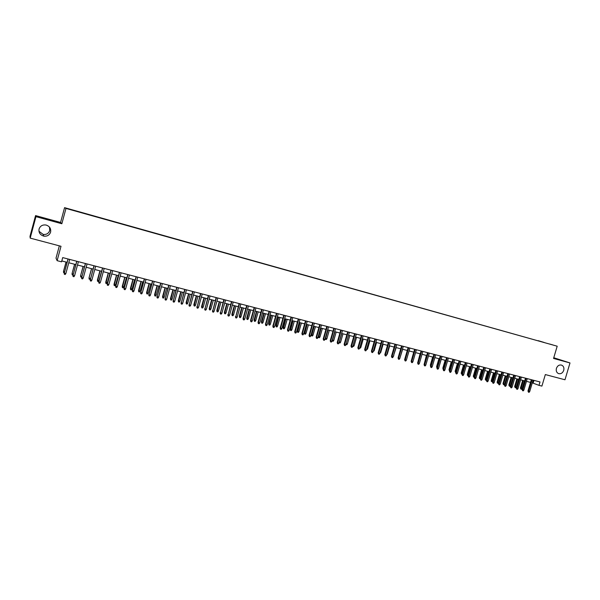 <?xml version="1.0" encoding="UTF-8"?>
<svg xmlns="http://www.w3.org/2000/svg" width="600" height="600" viewBox="0 0 600 600"><rect width="100%" height="100%" fill="white"/><g stroke="black" fill="none" stroke-linecap="round" stroke-linejoin="round"><path stroke-width="0.9" d="M49.485 227.13L49.718 230.535C48.63 233.468 46.447 234.765 43.162 234.413L38.947 231.24M50.61 232.118C49.485 235.155 47.22 236.498 43.822 236.138C40.125 235.013 38.543 232.635 39.068 229.013C40.252 225.87 42.6 224.542 46.102 225.045C49.65 226.252 51.15 228.615 50.61 232.118M563.737 370.35C562.658 373.035 560.933 374.123 558.548 373.612C556.575 372.66 555.862 370.92 556.418 368.377C557.46 365.745 559.155 364.65 561.495 365.077C563.55 365.993 564.293 367.748 563.737 370.35M72.968 210.36L70.17 209.55L72.968 210.36M59.34 245.843L56.017 258.127L57.12 260.67L61.56 261.817L62.7 257.595L540.007 381.952L538.995 385.35L541.905 386.1L545.332 374.565L564.982 379.77L570 362.947L553.77 357.735M35.565 215.595L30 236.325L30.195 238.118L35.955 216.653L61.845 223.748L65.977 208.425L64.567 207.653L60.578 222.45L35.565 215.595L35.955 216.653M65.977 208.425L557.197 346.207L64.567 207.653M549.675 344.025L553.02 344.993L549.66 344.07M538.268 340.868L544.125 342.51M538.222 340.665L544.17 342.457M57.12 260.67L61.005 246.285L30.195 238.118M557.197 346.207L553.56 358.44L570 362.947M532.298 382.86L538.995 385.35M61.8 260.947L67.11 262.32M68.782 262.755L75.825 264.585M77.505 265.02L84.48 266.827M86.16 267.263L93.075 269.055M94.762 269.49L101.61 271.267M103.297 271.702L110.093 273.457M111.78 273.9L118.507 275.64M120.203 276.082L126.87 277.808M128.572 278.25L135.18 279.96M136.882 280.403L143.43 282.097M145.132 282.54L151.62 284.22M153.33 284.663L159.765 286.335M161.468 286.778L167.85 288.428M169.56 288.87L175.875 290.505M177.593 290.947L183.855 292.575M185.572 293.017L191.775 294.63M193.5 295.072L199.65 296.67M201.368 297.112L207.472 298.695M209.19 299.138L215.243 300.705M216.968 301.155L222.96 302.707M224.685 303.15L230.625 304.695M232.35 305.138L238.245 306.668M239.97 307.118L245.812 308.625M247.545 309.075L253.327 310.575M255.067 311.025L260.798 312.51M262.538 312.96L268.222 314.438M269.962 314.888L275.603 316.35M277.343 316.8L282.93 318.248M284.67 318.697L290.212 320.13M291.952 320.587L297.45 322.005M299.19 322.462L304.635 323.873M306.382 324.322L311.782 325.725M313.53 326.175L318.885 327.562M320.632 328.013L325.935 329.392M327.683 329.843L332.947 331.207M334.702 331.657L339.915 333.015M341.67 333.465L346.845 334.808M348.593 335.257L353.722 336.593M355.478 337.043L360.562 338.362M362.317 338.82L367.358 340.125M369.112 340.575L374.115 341.873M375.87 342.33L380.835 343.612M382.59 344.07L387.502 345.345M389.265 345.795L394.14 347.062M395.895 347.52L400.732 348.772M402.495 349.222L407.287 350.468M409.043 350.925L413.798 352.155M415.56 352.612L420.278 353.835M422.033 354.293L426.713 355.5M428.475 355.957L433.11 357.157M434.873 357.615L439.47 358.808M441.232 359.265L445.793 360.442M447.555 360.9L452.077 362.077M453.84 362.528L458.325 363.69M460.088 364.147L464.535 365.303M466.298 365.76L470.707 366.9M472.478 367.358L476.85 368.49M478.612 368.947L482.955 370.072M484.717 370.53L489.022 371.647M490.785 372.105L495.053 373.207M496.815 373.665L501.053 374.767M502.815 375.225L507.015 376.312L504.713 384.06L504.082 384.81L503.49 384.668L503.01 383.52L505.275 375.855M508.778 376.77L512.94 377.843M514.71 378.3L518.835 379.373M520.605 379.83L524.7 380.895M526.463 381.353L530.528 382.403M533.955 380.377L533.153 383.085M61.845 223.748L60.578 222.45M531.33 379.695L527.963 391.043L528.653 391.327L532.05 379.882M529.702 391.59L529.058 392.347L528.472 392.197L528.653 391.327L529.702 391.59L533.1 380.153M528.472 392.197L527.963 391.043M522.112 388.5L521.475 389.243L520.905 389.1L520.41 387.96L522.112 388.5L524.393 380.812M520.905 389.1L523.357 380.543M520.41 387.96L522.66 380.362M525.502 378.173L522.135 389.558L522.817 389.835L526.215 378.36M523.868 390.105L523.222 390.862L522.638 390.72L522.817 389.835L523.868 390.105L527.273 378.638M522.638 390.72L522.135 389.558M519.645 376.65L516.263 388.065L516.945 388.342L520.35 376.83M518.002 388.612L517.357 389.377L516.765 389.228L516.945 388.342L518.002 388.612L521.408 377.108M516.765 389.228L516.263 388.065M513.75 375.112L510.368 386.565L511.035 386.842L514.455 375.293M512.107 387.112L511.455 387.877L510.862 387.728L511.035 386.842L512.107 387.112L515.52 375.57M510.862 387.728L510.368 386.565M507.825 373.567L504.435 385.05L505.095 385.327L508.515 373.748M506.168 385.605L505.522 386.37L504.923 386.22L505.095 385.327L506.168 385.605L509.588 374.025M504.923 386.22L504.435 385.05M516.345 387.022L515.707 387.772L515.13 387.63L514.643 386.49L516.345 387.022L518.625 379.32M515.13 387.63L517.59 379.05M514.643 386.49L516.893 378.87M510.548 385.545L509.91 386.295L509.332 386.153L508.845 385.005L510.548 385.545L512.835 377.82M509.332 386.153L511.785 377.543M508.845 385.005L511.103 377.37M503.01 383.52L503.662 383.79L505.95 376.035M503.49 384.668L503.662 383.79L504.713 384.06M498.697 382.748L498.21 383.317L497.265 383.017L497.145 382.028L497.79 382.29L500.085 374.513M497.625 383.168L497.79 382.29L498.757 382.538M497.145 382.028L499.41 374.34M501.862 372.015L498.465 383.535L499.125 383.805L502.553 372.195M500.205 384.082L499.553 384.855L498.952 384.697L499.125 383.805L500.205 384.082L503.625 372.472M498.952 384.697L498.465 383.535M492.623 381.45L491.37 381.517L491.25 380.52L491.888 380.79L494.19 372.983M491.722 381.668L491.888 380.79L492.757 381.007M491.25 380.52L493.515 372.81M495.862 370.455L492.457 382.005L493.118 382.282L496.545 370.627M494.197 382.553L493.553 383.325L492.945 383.175L493.118 382.282L494.197 382.553L497.632 370.913M492.945 383.175L492.457 382.005M486.518 380.145L485.438 380.01L485.317 379.005L485.947 379.275L488.25 371.445M485.79 380.153L485.947 379.275L486.72 379.47M485.317 379.005L487.59 371.28M489.832 368.88L486.42 380.468L487.072 380.737L490.507 369.06M488.16 381.015L487.507 381.795L486.908 381.638L487.072 380.737L488.16 381.015L491.603 369.345M486.908 381.638L486.42 380.468M480.39 378.78L479.467 378.487L479.347 377.483L479.978 377.752L482.287 369.9M479.82 378.638L479.978 377.752L480.645 377.918M479.347 377.483L481.627 369.735M483.765 367.298L480.353 378.923L480.99 379.192L484.44 367.478M482.085 379.47L481.44 380.25L480.825 380.093L480.99 379.192L482.085 379.47L485.535 367.763M480.825 380.093L480.353 378.923M474.285 377.228L473.467 376.957L473.355 375.952L473.97 376.215L476.28 368.347M473.812 377.108L473.97 376.215L474.54 376.365M473.355 375.952L475.635 368.175M477.668 365.715L474.24 377.37L474.877 377.64L478.327 365.888M475.98 377.918L475.327 378.697L474.72 378.54L474.877 377.64L475.98 377.918L479.43 366.173M474.72 378.54L474.24 377.37M468.143 375.66L467.438 375.42L467.317 374.415L467.933 374.678L470.25 366.78M467.775 375.57L467.933 374.678L468.397 374.798M467.317 374.415L469.605 366.615M471.525 364.11L468.097 375.803L468.728 376.072L472.185 364.282M469.838 376.358L469.185 377.138L468.57 376.98L468.728 376.072L469.838 376.358L473.295 364.575M468.57 376.98L468.097 375.803M461.963 374.085L461.37 373.875L461.25 372.862L461.857 373.125L464.175 365.212M461.707 374.025L462.217 373.215M461.25 372.862L463.537 365.048M465.353 362.505L461.918 374.228L462.54 374.498L466.005 362.67M463.658 374.782L463.005 375.57L462.382 375.413L462.54 374.498L463.658 374.782L467.123 362.962M462.382 375.413L461.918 374.228M455.745 372.502L455.145 371.31L455.745 371.565L458.07 363.63M455.595 372.465L456 371.632M455.145 371.31L457.44 363.465M459.143 360.885L455.707 372.645L456.315 372.915L459.787 361.05M457.44 373.2L456.787 373.987L456.165 373.83L456.315 372.915L457.44 373.2L460.912 361.343M456.165 373.83L455.707 372.645M449.49 370.913L449.002 369.743L449.603 369.998L451.928 362.032M449.452 370.905L449.745 370.035M449.002 369.743L451.305 361.875M452.903 359.257L449.452 371.055L450.06 371.317L453.533 359.423M451.185 371.61L450.533 372.397L449.91 372.24L450.06 371.317L451.185 371.61L454.665 359.715M449.91 372.24L449.452 371.055M443.205 369.3L442.83 368.168L443.415 368.423L445.748 360.435M442.83 368.168L445.132 360.278M446.618 357.623L443.16 369.457L443.76 369.72L447.24 357.788M444.9 370.005L444.24 370.8L443.61 370.642L443.76 369.72L444.9 370.005L448.38 358.08M443.61 370.642L443.16 369.457M436.882 367.673L436.62 366.585L438.93 358.665M436.62 366.585L437.138 366.81M440.295 355.972L436.838 367.845L437.423 368.108L440.918 356.138M438.57 368.392L437.918 369.195L437.28 369.03L437.423 368.108L438.57 368.392L442.058 356.438M437.28 369.03L436.838 367.845M430.522 366.03L430.373 364.987L432.683 357.053M430.373 364.987L430.778 365.168M433.935 354.315L430.47 366.225L431.055 366.48L434.55 354.48M432.202 366.772L431.55 367.575L430.912 367.41L431.055 366.48L432.202 366.772L435.697 354.78M430.912 367.41L430.47 366.225M424.178 364.2L426.405 355.425M427.537 352.65L424.065 364.59L424.643 364.853L428.145 352.808M425.798 365.145L425.145 365.947L424.5 365.782L424.643 364.853L425.798 365.145L429.3 353.108M424.5 365.782L424.065 364.59M417.825 362.272L420.09 353.782M421.103 350.978L417.623 362.955L418.192 363.21L421.702 351.127M419.355 363.51L418.702 364.312L418.058 364.147L418.192 363.21L419.355 363.51L422.865 351.435M418.058 364.147L417.623 362.955M411.428 360.322L413.737 352.14M414.63 349.29L411.143 361.305L411.705 361.56L415.222 349.44M412.875 361.86L412.222 362.663L411.57 362.498L411.705 361.56L412.875 361.86L416.393 349.748M411.57 362.498L411.143 361.305M406.688 359.055L409.072 350.933M408.12 347.595L404.625 359.647L405.18 359.895L408.705 347.745M406.357 360.195L405.705 361.005L405.045 360.84L405.18 359.895L406.357 360.195L409.875 348.053M405.045 360.84L404.625 359.647M400.132 357.382L402.638 349.267M401.565 345.885L398.07 357.975L398.618 358.23L402.143 346.035M399.795 358.53L399.143 359.34L398.482 359.175L398.618 358.23L399.795 358.53L403.327 346.343M398.482 359.175L398.07 357.975M393.533 355.695L396.173 347.587M393.81 355.77L393.345 356.34M394.972 344.168L391.47 356.295L392.01 356.543L395.543 344.317M393.202 356.85L392.543 357.668L391.882 357.495L392.01 356.543L393.202 356.85L396.735 344.625M391.882 357.495L391.47 356.295M386.895 354.007L387.3 354.105L389.662 345.9M387.3 354.105L386.632 354.907M388.342 342.442L384.832 354.608L385.365 354.855L388.905 342.585M386.558 355.163L385.905 355.98L385.237 355.808L385.365 354.855L386.558 355.163L390.097 342.9M385.237 355.808L384.832 354.608M380.212 352.305L380.745 352.44L383.123 344.205M380.745 352.44L379.957 353.205M381.668 340.702L378.15 352.905L378.675 353.153L382.222 340.845M379.882 353.46L379.222 354.278L378.555 354.112L378.675 353.153L379.882 353.46L383.43 341.16M378.555 354.112L378.15 352.905M373.493 350.587L374.16 350.752L376.538 342.502M374.16 350.752L373.23 351.495M374.955 338.955L371.43 351.195L371.947 351.442L375.502 339.09M373.163 351.75L372.502 352.575L371.827 352.403L371.947 351.442L373.163 351.75L376.71 339.413M371.827 352.403L371.43 351.195M368.205 337.192L364.673 349.478L365.175 349.718L368.737 337.327M366.397 350.025L365.737 350.858L365.062 350.685L365.175 349.718L366.397 350.025L369.96 337.65M365.062 350.685L364.673 349.478M361.41 335.423L357.87 347.745L358.365 347.985L361.935 335.558M359.595 348.293L358.935 349.125L358.252 348.952L358.365 347.985L359.595 348.293L363.165 335.88M358.252 348.952L357.87 347.745M366.735 348.862L367.53 349.065L369.907 340.785M367.53 349.065L366.472 349.77M359.933 347.13L360.855 347.362L363.248 339.06M360.855 347.362L360.21 348.18L359.67 348.038M353.085 345.382L354.15 345.653L356.543 337.32M354.15 345.653L353.505 346.47L352.837 346.26M354.57 333.638L351.022 345.998L351.51 346.237L355.087 333.772M352.748 346.553L352.095 347.385L351.405 347.212L351.51 346.237L352.748 346.553L356.325 334.095M351.405 347.212L351.022 345.998M346.2 343.627L347.4 343.928L349.793 335.572M347.4 343.928L346.755 344.752L345.945 344.513M346.072 344.58L346.163 343.74M347.685 331.845L344.138 344.25L344.618 344.483L348.195 331.98M345.862 344.798L345.202 345.638L344.513 345.465L344.618 344.483L345.862 344.798L349.44 332.303M344.513 345.465L344.138 344.25M339.278 341.835L340.605 342.195L343.005 333.81M340.605 342.195L339.96 343.02L339.278 342.847L339.382 341.888L341.782 333.495M340.763 330.045L337.207 342.48L337.68 342.72L341.265 330.173M338.933 343.035L338.272 343.875L337.575 343.702L337.68 342.72L338.933 343.035L342.517 330.502M337.575 343.702L337.207 342.48M332.31 340.028L333.772 340.455L336.18 332.04M333.772 340.455L333.127 341.28L332.438 341.108L332.535 340.14L334.942 331.725M332.438 341.108L332.153 340.582M333.803 328.23L330.233 340.71L330.697 340.942L334.29 328.358M331.957 341.265L331.298 342.105L330.6 341.925L330.697 340.942L331.957 341.265L335.55 328.688M330.6 341.925L330.233 340.71M325.298 338.205L326.895 338.7L329.303 330.263M326.895 338.7L326.25 339.532L325.56 339.353L325.657 338.385L328.065 329.94M325.56 339.353L325.237 338.43M326.79 326.4L323.22 338.918L323.67 339.15L327.27 326.528M324.938 339.472L324.278 340.32L323.572 340.14L323.67 339.15L324.938 339.472L328.538 326.858M323.572 340.14L323.22 338.918M319.98 336.938L319.335 337.77L318.638 337.59L318.293 336.397L319.98 336.938L322.395 328.47M318.638 337.59L321.142 328.147M318.293 336.397L320.678 328.028M319.733 324.562L316.155 337.125L316.597 337.35L320.205 324.69M317.88 337.68L317.22 338.528L316.507 338.347L316.597 337.35L317.88 337.68L321.48 325.02M316.507 338.347L316.155 337.125M313.02 335.16L312.375 336L311.678 335.82L311.332 334.62L313.02 335.16L315.435 326.67M311.678 335.82L314.183 326.34M311.332 334.62L313.725 326.228M312.638 322.718L309.053 335.317L309.487 335.543L313.103 322.837M310.77 335.873L310.11 336.72L309.397 336.54L309.487 335.543L310.77 335.873L314.385 323.168M309.397 336.54L309.053 335.317M306.015 333.375L305.37 334.215L304.665 334.035L304.335 332.835L306.015 333.375L308.438 324.855M304.665 334.035L307.17 324.525M304.335 332.835L306.728 324.413M305.49 320.85L301.905 333.495L302.325 333.72L305.947 320.97M303.615 334.05L302.962 334.905L302.243 334.725L302.325 333.72L303.615 334.05L307.237 321.308M302.243 334.725L301.905 333.495M298.972 331.575L298.32 332.423L297.615 332.243L297.285 331.035L298.972 331.575L301.395 323.032M297.615 332.243L300.12 322.702M297.285 331.035L299.685 322.59M298.305 318.983L294.705 331.665L295.125 331.89L298.748 319.095M296.423 332.22L295.763 333.075L295.043 332.895L295.125 331.89L296.423 332.22L300.045 319.433M295.043 332.895L294.705 331.665M291.877 329.767L291.233 330.615L290.52 330.435L290.197 329.228L291.877 329.767L294.308 321.195M290.52 330.435L293.025 320.865M290.197 329.228L292.597 320.752M291.067 317.093L287.468 329.82L287.873 330.045L291.502 317.205M289.178 330.375L288.517 331.237L287.79 331.05L287.873 330.045L289.178 330.375L292.815 317.55M287.79 331.05L287.468 329.82M284.745 327.945L284.093 328.8L283.38 328.612L283.065 327.405L284.745 327.945L287.175 319.35M283.38 328.612L285.892 319.013M283.065 327.405L285.472 318.907M283.793 315.195L280.178 327.968L280.575 328.185L284.212 315.308M281.888 328.522L281.228 329.385L280.5 329.197L280.575 328.185L281.888 328.522L285.532 315.653M280.5 329.197L280.178 327.968M277.56 326.115L276.915 326.97L276.195 326.782L275.888 325.575L277.56 326.115L280.005 317.49M276.195 326.782L278.707 317.153M275.888 325.575L278.295 317.048M276.465 313.29L272.85 326.1L273.233 326.317L276.877 313.395M274.553 326.655L273.892 327.517L273.157 327.337L273.233 326.317L274.553 326.655L278.205 313.74M273.157 327.337L272.85 326.1M270.337 324.278L269.692 325.125L268.965 324.945L268.665 323.73L270.337 324.278L272.782 315.615M268.965 324.945L271.478 315.278M268.665 323.73L271.072 315.173M269.093 311.37L265.462 324.218L265.837 324.435L269.49 311.475M267.173 324.772L266.513 325.642L265.77 325.455L265.837 324.435L267.173 324.772L270.825 311.82M265.77 325.455L265.462 324.218M263.07 322.418L262.418 323.28L261.69 323.093L261.39 321.877L263.07 322.418L265.515 313.733M261.69 323.093L264.202 313.395M261.39 321.877L263.812 313.29M261.668 309.435L258.038 322.327L258.397 322.538L262.065 309.54M259.74 322.882L259.08 323.76L258.337 323.565L258.397 322.538L259.74 322.882L263.4 309.885M258.337 323.565L258.038 322.327M255.75 320.55L255.105 321.413L254.37 321.225L254.077 320.01L255.75 320.55L258.202 311.835M254.37 321.225L256.882 311.498M254.077 320.01L256.5 311.4M254.197 307.485L250.56 320.423L250.913 320.632L254.58 307.59M252.263 320.978L251.603 321.855L250.853 321.668L250.913 320.632L252.263 320.978L255.93 307.942M250.853 321.668L250.56 320.423M248.385 318.675L247.74 319.538L246.998 319.35L246.72 318.135L248.385 318.675L250.845 309.93M246.998 319.35L249.517 309.585M246.72 318.135L249.142 309.495M246.683 305.528L243.038 318.51L243.382 318.72L247.05 305.625M244.74 319.065L244.08 319.942L243.322 319.755L243.382 318.72L244.74 319.065L248.415 305.978M243.322 319.755L243.038 318.51M240.975 316.785L240.33 317.655L239.587 317.46L239.31 316.245L240.975 316.785L243.435 308.01M239.587 317.46L242.1 307.665M239.31 316.245L241.74 307.575M239.115 303.555L235.792 316.785L239.475 303.653M237.165 317.138L236.505 318.022L235.74 317.827L235.792 316.785L237.165 317.138L240.84 304.013M235.74 317.827L235.462 316.582M233.52 314.88L232.875 315.75L232.125 315.562L231.855 314.34L233.52 314.88L235.987 306.082M232.125 315.562L234.638 305.73M231.855 314.34L234.285 305.64M231.495 301.575L228.157 314.843L231.847 301.665M229.538 315.195L228.877 316.08L228.112 315.892L228.157 314.843L229.538 315.195L233.228 302.025M228.112 315.892L227.843 314.64M226.013 312.968L225.368 313.845L224.61 313.65L224.347 312.428L226.013 312.968L228.487 304.14M224.61 313.65L227.13 303.788M224.347 312.428L226.792 303.697M223.83 299.58L220.478 312.892L224.175 299.663M221.865 313.245L221.205 314.138L220.433 313.935L220.478 312.892L221.865 313.245L225.555 300.03M220.433 313.935L220.17 312.69M218.46 311.04L217.815 311.918L217.058 311.722L216.795 310.5L218.46 311.04L220.935 302.183M217.058 311.722L219.57 301.83M216.795 310.5L219.24 301.74M216.112 297.57L212.745 310.92L216.442 297.653M214.14 311.272L213.48 312.173L212.7 311.978L212.745 310.92L214.14 311.272L217.837 298.013M212.7 311.978L212.445 310.725M210.855 309.105L210.21 309.983L209.445 309.788L209.197 308.558L210.855 309.105L213.337 300.21M209.445 309.788L211.965 299.858M209.197 308.558L211.642 299.775M208.35 295.545L204.96 308.94L208.665 295.627M206.362 309.3L205.702 310.192L204.923 309.998L204.96 308.94L206.362 309.3L210.067 295.995M204.923 309.998L204.675 308.745M203.205 307.147L202.56 308.032L201.788 307.837L201.548 306.608L203.205 307.147L205.688 298.23M201.788 307.837L204.308 297.877M201.548 306.608L204 297.795M200.528 293.505L197.123 306.945L200.835 293.587M198.532 307.305L197.873 308.205L197.093 308.01L197.123 306.945L198.532 307.305L202.252 293.955M197.093 308.01L196.845 306.75M195.502 305.183L194.858 306.075L194.085 305.873L193.845 304.642L195.502 305.183L197.993 296.235M194.085 305.873L196.605 295.875M193.845 304.642L196.305 295.8M192.66 291.457L189.233 304.935L192.952 291.532M190.657 305.303L189.998 306.202L189.203 306.007L189.233 304.935L190.657 305.303L194.377 291.9M189.203 306.007L188.97 304.748M187.755 303.21L187.102 304.103L186.33 303.9L186.097 302.67L187.755 303.21L190.245 294.233M186.33 303.9L188.843 293.865M186.097 302.67L188.558 293.79M184.74 289.388L181.29 302.918L185.017 289.462M182.722 303.278L182.062 304.192L181.267 303.99L181.29 302.918L182.722 303.278L186.45 289.837M181.267 303.99L181.042 302.73M179.955 301.215L179.303 302.115L178.523 301.913L178.297 300.675L179.955 301.215L182.445 292.207M178.523 301.913L181.042 291.847M178.297 300.675L180.765 291.772M176.76 287.31L173.295 300.877L177.03 287.385M174.743 301.245L174.083 302.16L173.28 301.957L173.295 300.877L174.743 301.245L178.477 287.76M173.28 301.957L173.055 300.697M172.095 299.212L171.45 300.112L170.663 299.91L170.445 298.673L172.095 299.212L174.6 290.175M170.663 299.91L173.183 289.808M170.445 298.673L172.92 289.74M168.735 285.218L165.248 298.83L168.99 285.285M166.703 299.205L166.042 300.12L165.233 299.918L165.248 298.83L166.703 299.205L170.445 285.668M165.233 299.918L165.023 298.65M164.19 297.195L163.545 298.103L162.75 297.9L162.547 296.655L164.19 297.195L166.695 288.127M162.75 297.9L165.27 287.76M162.547 296.655L165.023 287.692M160.65 283.118L157.148 296.767L160.898 283.178M158.61 297.142L157.95 298.065L157.132 297.855L157.148 296.767L158.61 297.142L162.36 283.56M157.132 297.855L156.93 296.587M156.233 295.17L155.587 296.07L154.785 295.868L154.59 294.63L156.233 295.17L158.745 286.065M154.785 295.868L157.305 285.697M154.59 294.63L157.072 285.638M152.512 280.995L148.988 294.697L152.745 281.055M150.465 295.072L149.805 295.995L148.98 295.785L148.988 294.697L150.465 295.072L154.215 281.438M148.98 295.785L148.785 294.517M148.222 293.123L147.578 294.038L146.775 293.827L146.58 292.582L148.222 293.123L150.743 283.995M146.775 293.827L149.295 283.62M146.58 292.582L149.07 283.56M144.322 278.858L140.775 292.605L144.54 278.918M142.26 292.98L141.6 293.91L140.775 293.7L140.775 292.605L142.26 292.98L146.025 279.308M140.775 293.7L140.587 292.433M140.16 291.067L139.515 291.983L138.705 291.772L138.525 290.528L140.16 291.067L142.68 281.903M138.705 291.772L141.225 281.528M138.525 290.528L141.007 281.475M136.072 276.712L132.51 290.498L136.282 276.765M134.002 290.88L133.343 291.81L132.51 291.6L132.51 290.498L134.002 290.88L137.767 277.155M132.51 291.6L132.33 290.325M132.045 288.998L131.4 289.913L130.583 289.71L130.41 288.457L132.045 288.998L134.572 279.803M130.583 289.71L133.102 279.42M130.41 288.457L132.9 279.375M127.77 274.545L124.185 288.382L127.965 274.597M125.685 288.765L125.025 289.702L124.192 289.485L124.185 288.382L125.685 288.765L129.465 274.987M124.192 289.485L124.02 288.21M123.877 286.913L123.225 287.835L122.407 287.625L122.243 286.373L123.877 286.913L126.405 277.688M122.407 287.625L124.927 277.305M122.243 286.373L124.74 277.252M119.407 272.37L115.808 286.245L119.587 272.415M117.315 286.635L116.655 287.572L115.815 287.362L115.808 286.245L117.315 286.635L121.102 272.812M115.815 287.362L115.657 286.08M115.65 284.812L114.998 285.735L114.172 285.525L114.015 284.28L115.65 284.812L118.177 275.558M114.172 285.525L116.692 275.175M114.015 284.28L116.52 275.13M110.985 270.18L107.363 284.1L111.157 270.218M108.892 284.49L108.233 285.428L107.385 285.218L107.363 284.1L108.892 284.49L112.68 270.615M107.385 285.218L107.227 283.935M107.363 282.705L106.718 283.627L105.885 283.418L105.735 282.165L107.363 282.705L109.905 273.413M105.885 283.418L108.405 273.022M105.735 282.165L108.248 272.985M102.51 267.968L98.873 281.94L102.667 268.005M100.403 282.33L99.743 283.275L98.887 283.058L98.873 281.94L100.403 282.33L104.198 268.41M98.887 283.058L98.745 281.775M99.03 280.575L98.377 281.505L97.545 281.295L97.403 280.035L99.03 280.575L101.573 271.252M97.545 281.295L100.065 270.862M97.403 280.035L99.915 270.825M93.975 265.748L90.315 279.757L94.117 265.778M91.86 280.155L91.2 281.108L90.338 280.882L90.315 279.757L91.86 280.155L95.662 266.183M90.338 280.882L90.203 279.6M90.45 278.7L89.985 279.368L89.145 279.157L89.01 277.897L91.665 268.688M89.145 279.157L89.115 278.048L90.532 278.407M89.01 277.897L91.53 268.65M85.38 263.505L81.698 277.567L85.508 263.535M83.258 277.965L82.597 278.918L81.727 278.7L81.698 277.567L83.258 277.965L87.067 263.94M81.727 278.7L81.6 277.418M81.735 276.93L80.685 276.998L80.565 275.745L83.205 266.498M80.685 276.998L80.655 275.888L81.93 276.218M80.565 275.745L83.085 266.46M76.725 261.248L73.028 275.362L76.845 261.278M74.588 275.76L73.927 276.72L73.058 276.495L73.028 275.362L74.588 275.76L78.405 261.69M73.058 276.495L72.945 275.212M72.99 275.04L72.172 274.83L72.06 273.57L74.692 264.285M72.172 274.83L72.135 273.72L73.267 274.005M72.06 273.57L74.58 264.263M68.01 258.983L64.29 273.135L68.115 259.005M65.865 273.54L65.205 274.5L64.328 274.275L64.29 273.135L65.865 273.54L69.69 259.418M64.328 274.275L64.222 272.993M64.267 272.82L63.6 272.647L63.495 271.388L66.12 262.065M63.6 272.647L63.555 271.53L64.545 271.778M63.495 271.388L66.023 262.043M43.822 236.138L43.162 234.413"/></g></svg>
